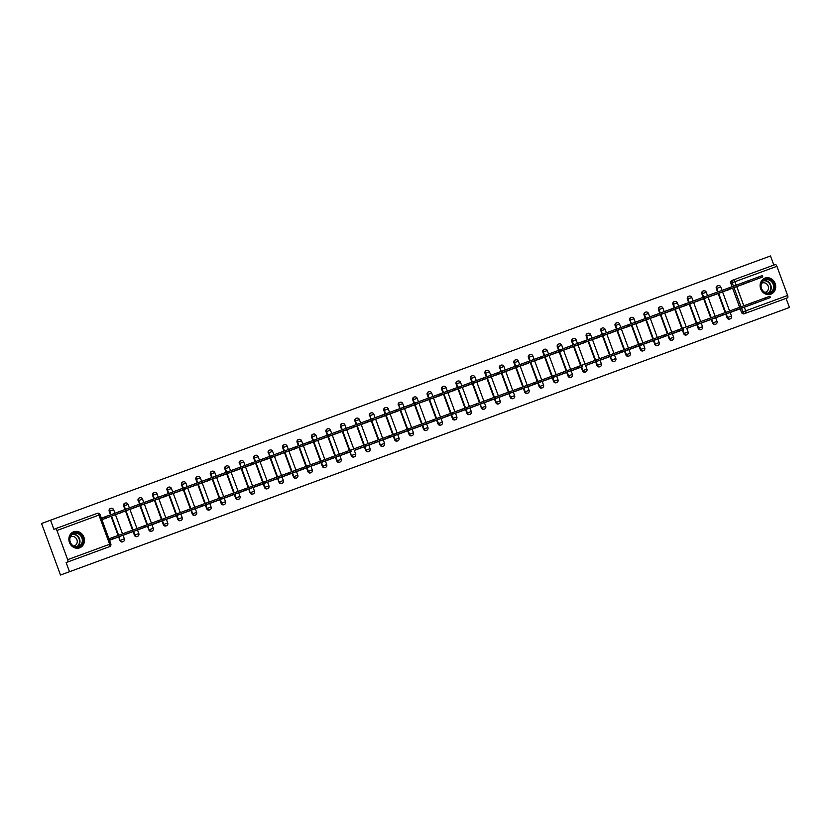 <?xml version="1.0" encoding="UTF-8"?>
<svg xmlns="http://www.w3.org/2000/svg" width="831" height="831" viewBox="0 0 831 831"><rect width="100%" height="100%" fill="white"/><g stroke="black" fill="none" stroke-linecap="round" stroke-linejoin="round"><path stroke-width="1.25" d="M430.655 439.225L450.07 432.058L430.655 439.225M770.867 294.184A8.57 7.697 69.6 0 0 770.898 294.174A8.57 7.697 69.6 0 0 775.126 283.475A8.57 7.697 69.6 0 0 764.956 278.105A8.57 7.697 69.6 0 0 764.925 278.115A8.57 7.697 69.6 0 0 760.687 288.814A8.57 7.697 69.6 0 0 770.867 294.184M79.631 547.837A8.57 7.697 69.6 0 0 79.662 547.826A8.57 7.697 69.6 0 0 83.889 537.138A8.57 7.697 69.6 0 0 73.71 531.767A8.57 7.697 69.6 0 0 73.689 531.778A8.57 7.697 69.6 0 0 69.451 542.466A8.57 7.697 69.6 0 0 79.631 547.837M392.066 453.373L409.101 447.099L392.066 453.373M789.45 307.491L60.507 575.031L789.45 307.491L786.095 298.371L787.497 297.851L745.521 313.256A2.192 1.974 -110.4 0 1 742.904 311.874L741.574 308.259M416.757 444.325L437.386 436.722L416.757 444.325M413.817 445.406L402.516 449.561L413.817 445.406M60.507 575.031L41.55 523.509L770.493 255.969L773.848 265.079M69.492 571.697L66.137 562.577L67.529 562.057A2.192 0.966 -110.2 0 0 67.675 559.658L56.944 530.49A2.192 0.966 -110.2 0 0 55.282 528.765L97.258 513.361L53.88 529.285L50.525 520.164M786.095 298.371L744.119 313.775A2.192 1.974 -110.4 0 1 741.512 312.394L740.172 308.779M739.632 307.293L732.589 288.16M732.049 286.685L730.781 283.226L732.173 282.706A2.192 1.974 -110.4 0 1 733.264 279.974A2.192 1.974 -110.4 0 1 733.274 279.974L731.872 280.494A2.192 1.974 69.6 0 0 731.862 280.494A2.192 1.974 69.6 0 0 730.781 283.226M776.902 266.294L734.936 281.699A2.192 0.966 -110.2 0 0 733.274 279.964L775.25 264.57A2.192 0.966 69.8 0 1 776.902 266.294L787.632 295.462A2.192 0.966 69.8 0 1 787.497 297.851M723.043 291.639L731.394 288.617M730.626 312.259L738.977 309.236M716.166 317.556L724.518 314.534M708.583 296.947L716.935 293.925M701.717 322.864L710.069 319.842M698.019 300.812L702.486 299.233M687.258 328.172L695.609 325.15M679.675 307.553L688.026 304.53M672.83 333.543L681.16 330.447M665.216 312.861L673.577 309.838M658.381 338.851L666.701 335.755M650.766 318.169L659.118 315.146M643.89 344.086L652.252 341.053M636.307 323.467L644.659 320.444M629.441 349.384L637.793 346.361M621.858 328.775L630.21 325.752M614.982 354.692L623.333 351.669M607.399 334.083L615.75 331.05M600.533 360L608.884 356.966M592.95 339.38L601.301 336.358M586.073 365.297L594.425 362.274M582.375 343.245L586.842 341.666M571.645 370.678L579.976 367.582M567.926 348.542L572.393 346.963M557.196 375.986L565.516 372.88M549.582 355.294L557.933 352.271M542.716 381.211L551.067 378.188M535.122 360.602L543.484 357.579M528.256 386.519L536.608 383.496M520.673 365.91L529.025 362.877M513.797 391.817L522.159 388.794M506.214 371.208L545.977 356.489L506.235 371.249M499.348 397.125L507.699 394.102M491.765 376.516L500.117 373.493M484.889 402.433L493.24 399.41M477.306 381.813L485.657 378.791M470.439 407.73L478.791 404.707M466.742 385.677L471.208 384.099M455.98 413.038L464.332 410.015M448.397 392.429L456.749 389.407M441.552 418.419L449.883 415.323M433.948 397.727L442.3 394.704M427.072 423.644L435.423 420.621M419.489 403.035L427.84 400.012M412.612 428.952L420.974 425.929M405.029 408.343L413.381 405.32M398.163 434.26L406.515 431.237M390.58 413.641L398.932 410.618M383.704 439.557L392.055 436.535M376.121 418.949L384.473 415.926M369.255 444.865L377.606 441.843M365.557 422.813L370.024 421.234M354.795 450.173L363.147 447.14M351.098 428.11L355.564 426.532M340.367 455.544L348.698 452.448M336.648 433.418L341.115 431.84M325.918 460.852L334.239 457.756M318.304 440.17L326.656 437.137M311.438 466.087L319.79 463.054M303.845 445.468L312.207 442.445M296.979 471.385L305.33 468.362M289.396 450.776L297.747 447.753M282.519 476.693L290.881 473.67M274.936 456.084L314.7 441.365L274.957 456.115M268.07 482.001L276.422 478.968M260.487 461.382L268.839 458.359M253.611 487.298L261.962 484.276M249.913 465.246L254.379 463.667M239.183 492.679L247.513 489.584M235.464 470.543L239.93 468.964M224.702 497.904L233.054 494.881M217.12 477.295L225.471 474.272M210.253 503.212L218.605 500.189M202.671 482.603L211.022 479.58M195.794 508.52L204.146 505.497M188.211 487.901L196.563 484.878M181.345 513.818L189.697 510.795M173.752 493.209L182.114 490.186M166.886 519.126L175.237 516.103M159.303 498.517L167.654 495.494M152.426 524.434L160.778 521.411M144.843 503.815L153.195 500.792M137.977 529.731L146.329 526.709M134.279 507.679L138.746 506.1M123.518 535.039L131.869 532.017M123.019 533.679L128.358 531.684M119.82 512.987L124.286 511.408M115.436 513.07L123.757 509.964L115.436 513.059M109.526 540.337L117.42 537.325M116.911 535.953L108.954 538.8L116.891 535.881M101.943 519.718L109.837 516.705M109.328 515.345L101.382 518.212M122.811 541.75A2.192 1.974 69.6 0 1 119.955 540.482L118.615 536.868M118.116 535.507L111.032 516.248M110.533 514.888L109.214 511.314L109.713 511.138A2.192 1.974 -110.4 0 1 110.803 508.395A2.192 1.974 -110.4 0 1 110.814 508.395M137.26 536.452A2.192 1.974 69.6 0 1 134.404 535.185L133.074 531.56M132.544 530.136L125.491 510.951M124.962 509.528L123.674 506.017L124.172 505.83A2.192 1.974 -110.4 0 1 125.263 503.087L124.764 503.274A2.192 1.974 69.6 0 0 123.674 506.017M151.72 531.144A2.192 1.974 69.6 0 1 148.863 529.877L147.523 526.252M146.983 524.777L139.94 505.643M139.4 504.168L138.621 500.522A2.192 1.974 -110.4 0 1 139.712 497.79A2.192 1.974 -110.4 0 1 139.722 497.779L139.213 497.977A2.192 1.974 69.6 0 0 138.133 500.709M166.179 525.836A2.192 1.974 69.6 0 1 163.312 524.569L161.983 520.954M161.443 519.468L154.4 500.335M153.86 498.86L152.582 495.401L153.081 495.224A2.192 1.974 -110.4 0 1 154.171 492.482L153.673 492.669A2.192 1.974 69.6 0 0 153.673 492.669A2.192 1.974 69.6 0 0 152.582 495.401M180.628 520.538A2.192 1.974 69.6 0 1 177.772 519.271L176.442 515.646M175.892 514.171L168.849 495.037M168.309 493.552L167.041 490.103L167.54 489.916A2.192 1.974 -110.4 0 1 168.62 487.174A2.192 1.974 -110.4 0 1 168.631 487.174L168.122 487.361A2.192 1.974 69.6 0 0 168.122 487.361A2.192 1.974 69.6 0 0 167.041 490.103M195.088 515.23A2.192 1.974 69.6 0 1 192.221 513.963L190.891 510.338M190.351 508.863L183.308 489.729M182.768 488.254L181.49 484.795L181.989 484.608A2.192 1.974 -110.4 0 1 183.08 481.876L182.581 482.063A2.192 1.974 69.6 0 0 181.49 484.795M209.537 509.922A2.192 1.974 69.6 0 1 206.68 508.655L205.35 505.04M204.8 503.555L197.768 484.421M197.217 482.946L195.95 479.497L196.448 479.31A2.192 1.974 -110.4 0 1 197.529 476.568A2.192 1.974 -110.4 0 1 197.539 476.568L197.04 476.755A2.192 1.974 69.6 0 0 195.95 479.497M223.996 504.625A2.192 1.974 69.6 0 1 221.129 503.357L219.799 499.732M219.259 498.257L212.217 479.123M211.676 477.648L210.399 474.189L210.897 474.002A2.192 1.974 -110.4 0 1 211.988 471.26A2.192 1.974 -110.4 0 1 211.998 471.26L211.49 471.447A2.192 1.974 69.6 0 0 211.49 471.447A2.192 1.974 69.6 0 0 210.399 474.189M238.445 499.317A2.192 1.974 69.6 0 1 235.589 498.049L234.259 494.424M233.708 492.949L226.676 473.815M226.125 472.34L224.858 468.881L225.357 468.694A2.192 1.974 -110.4 0 1 226.437 465.962A2.192 1.974 -110.4 0 1 226.448 465.962L225.949 466.149A2.192 1.974 69.6 0 0 225.949 466.149A2.192 1.974 69.6 0 0 224.858 468.881M252.904 494.009A2.192 1.974 69.6 0 1 250.048 492.741L248.708 489.127M248.168 487.652L241.125 468.507M240.585 467.032L239.806 463.397A2.192 1.974 -110.4 0 1 240.897 460.654A2.192 1.974 -110.4 0 1 240.907 460.654L240.398 460.841A2.192 1.974 69.6 0 0 240.398 460.841A2.192 1.974 69.6 0 0 239.318 463.584M267.364 488.711A2.192 1.974 69.6 0 1 264.497 487.444L263.167 483.819M262.627 482.344L255.584 463.21M255.034 461.735L253.767 458.276L254.265 458.089A2.192 1.974 -110.4 0 1 255.356 455.357A2.192 1.974 -110.4 0 1 255.356 455.346L254.857 455.533A2.192 1.974 69.6 0 0 253.767 458.276M281.813 483.403A2.192 1.974 69.6 0 1 278.956 482.136L277.616 478.511M277.076 477.036L270.033 457.902M269.493 456.427L268.714 452.791A2.192 1.974 -110.4 0 1 269.805 450.049A2.192 1.974 -110.4 0 1 269.815 450.049L269.306 450.236A2.192 1.974 69.6 0 0 269.306 450.236A2.192 1.974 69.6 0 0 268.226 452.968M296.272 478.095A2.192 1.974 69.6 0 1 293.405 476.828L292.076 473.213M291.536 471.738L284.493 452.594M283.953 451.119L282.675 447.67L283.174 447.483A2.192 1.974 -110.4 0 1 284.264 444.741L283.766 444.928A2.192 1.974 69.6 0 0 283.766 444.928A2.192 1.974 69.6 0 0 282.675 447.67M310.721 472.797A2.192 1.974 69.6 0 1 307.865 471.53L306.535 467.905M305.985 466.43L298.942 447.296M298.402 445.821L297.134 442.362L297.633 442.175A2.192 1.974 -110.4 0 1 298.713 439.443A2.192 1.974 -110.4 0 1 298.724 439.433M325.181 467.489A2.192 1.974 69.6 0 1 322.314 466.222L320.984 462.607M320.444 461.122L313.401 441.988M312.861 440.513L311.583 437.054L312.082 436.877A2.192 1.974 -110.4 0 1 313.173 434.135A2.192 1.974 -110.4 0 1 313.183 434.135L312.674 434.322A2.192 1.974 69.6 0 0 312.674 434.322A2.192 1.974 69.6 0 0 311.583 437.054M339.63 462.192A2.192 1.974 69.6 0 1 336.773 460.914L335.444 457.299M334.893 455.824L327.861 436.69M327.31 435.205L326.043 431.756L326.541 431.569A2.192 1.974 -110.4 0 1 327.622 428.827A2.192 1.974 -110.4 0 1 327.632 428.827L327.134 429.014A2.192 1.974 69.6 0 0 326.043 431.756M354.089 456.884A2.192 1.974 69.6 0 1 351.233 455.617L349.893 451.991M349.352 450.516L342.31 431.382M341.77 429.907L340.492 426.448L340.99 426.261A2.192 1.974 -110.4 0 1 342.081 423.53A2.192 1.974 -110.4 0 1 342.092 423.519M368.538 451.576A2.192 1.974 69.6 0 1 365.682 450.309L364.352 446.694M363.801 445.208L356.769 426.074M356.219 424.599L354.951 421.14L355.45 420.964A2.192 1.974 -110.4 0 1 356.53 418.222A2.192 1.974 -110.4 0 1 356.541 418.222L356.042 418.409A2.192 1.974 69.6 0 0 356.042 418.409A2.192 1.974 69.6 0 0 354.951 421.14M382.998 446.278A2.192 1.974 69.6 0 1 380.141 445.011L378.801 441.386M378.261 439.911L371.218 420.777M370.678 419.291L369.899 415.656A2.192 1.974 -110.4 0 1 370.99 412.914A2.192 1.974 -110.4 0 1 371 412.914L370.491 413.1A2.192 1.974 69.6 0 0 369.411 415.843M397.457 440.97A2.192 1.974 69.6 0 1 394.59 439.703L393.26 436.078M392.72 434.603L385.677 415.469M385.137 413.994L383.86 410.535L384.358 410.348A2.192 1.974 -110.4 0 1 385.449 407.616A2.192 1.974 -110.4 0 1 385.449 407.606L384.95 407.792A2.192 1.974 69.6 0 0 384.95 407.792A2.192 1.974 69.6 0 0 383.86 410.535M411.906 435.662A2.192 1.974 69.6 0 1 409.049 434.395L407.709 430.78M407.169 429.295L400.127 410.161M399.586 408.686L398.807 405.05A2.192 1.974 -110.4 0 1 399.898 402.308A2.192 1.974 -110.4 0 1 399.908 402.308L399.399 402.495A2.192 1.974 69.6 0 0 399.399 402.495A2.192 1.974 69.6 0 0 398.319 405.227M426.365 430.365A2.192 1.974 69.6 0 1 423.498 429.097L422.169 425.472M421.629 423.997L414.586 404.863M414.046 403.378L412.768 399.929L413.267 399.742A2.192 1.974 -110.4 0 1 414.357 397L413.859 397.187A2.192 1.974 69.6 0 0 412.768 399.929M440.814 425.057A2.192 1.974 69.6 0 1 437.958 423.789L436.628 420.164M436.078 418.689L429.045 399.555M428.495 398.08L427.227 394.621L427.726 394.434A2.192 1.974 -110.4 0 1 428.806 391.702A2.192 1.974 -110.4 0 1 428.817 391.692L428.308 391.889A2.192 1.974 69.6 0 0 428.308 391.889A2.192 1.974 69.6 0 0 427.227 394.621M455.274 419.748A2.192 1.974 69.6 0 1 452.407 418.481L451.077 414.866M450.537 413.381L443.494 394.247M442.954 392.772L441.677 389.313L442.175 389.137A2.192 1.974 -110.4 0 1 443.266 386.394A2.192 1.974 -110.4 0 1 443.276 386.394L442.767 386.581A2.192 1.974 69.6 0 0 442.767 386.581A2.192 1.974 69.6 0 0 441.677 389.313M469.723 414.451A2.192 1.974 69.6 0 1 466.866 413.184L465.537 409.558M464.986 408.083L457.954 388.95M457.403 387.464L456.136 384.015L456.635 383.829A2.192 1.974 -110.4 0 1 457.715 381.086A2.192 1.974 -110.4 0 1 457.725 381.086L457.227 381.273A2.192 1.974 69.6 0 0 456.136 384.015M484.182 409.143A2.192 1.974 69.6 0 1 481.326 407.876L479.986 404.25M479.445 402.775L472.403 383.642M471.863 382.167L470.585 378.707L471.084 378.521A2.192 1.974 -110.4 0 1 472.174 375.789A2.192 1.974 -110.4 0 1 472.185 375.789L471.676 375.976A2.192 1.974 69.6 0 0 471.676 375.976A2.192 1.974 69.6 0 0 470.585 378.707M498.631 403.835A2.192 1.974 69.6 0 1 495.775 402.568L494.445 398.953M493.905 397.467L486.862 378.334M486.312 376.859L485.044 373.41L485.543 373.223A2.192 1.974 -110.4 0 1 486.634 370.481L486.135 370.668A2.192 1.974 69.6 0 0 485.044 373.41M513.091 398.537A2.192 1.974 69.6 0 1 510.234 397.27L508.894 393.645M508.354 392.17L501.311 373.036M500.771 371.561L499.992 367.915A2.192 1.974 -110.4 0 1 501.083 365.173A2.192 1.974 -110.4 0 1 501.093 365.173L500.584 365.36A2.192 1.974 69.6 0 0 500.584 365.36A2.192 1.974 69.6 0 0 499.504 368.102M527.55 393.229A2.192 1.974 69.6 0 1 524.683 391.962L523.353 388.337M522.813 386.862L515.771 367.728M515.23 366.253L513.953 362.794L514.451 362.607A2.192 1.974 -110.4 0 1 515.542 359.875L515.043 360.062A2.192 1.974 69.6 0 0 513.953 362.794M541.999 387.921A2.192 1.974 69.6 0 1 539.142 386.654L537.813 383.039M537.262 381.564L530.22 362.42M529.679 360.945L528.412 357.496L528.911 357.309A2.192 1.974 -110.4 0 1 529.991 354.567A2.192 1.974 -110.4 0 1 530.001 354.567M556.458 382.624A2.192 1.974 69.6 0 1 553.591 381.356L552.262 377.731M551.722 376.256L544.679 357.122M544.139 355.647L542.861 352.188L543.36 352.001A2.192 1.974 -110.4 0 1 544.45 349.269A2.192 1.974 -110.4 0 1 544.45 349.259L543.952 349.446A2.192 1.974 69.6 0 0 543.952 349.446A2.192 1.974 69.6 0 0 542.861 352.188M570.907 377.316A2.192 1.974 69.6 0 1 568.051 376.048L566.721 372.423M566.171 370.948L559.138 351.814M558.588 350.339L557.321 346.88L557.819 346.704A2.192 1.974 -110.4 0 1 558.899 343.961A2.192 1.974 -110.4 0 1 558.91 343.961L558.411 344.148A2.192 1.974 69.6 0 0 558.411 344.148A2.192 1.974 69.6 0 0 557.321 346.88M585.367 372.008A2.192 1.974 69.6 0 1 582.5 370.74L581.17 367.125M580.63 365.65L573.587 346.506M573.047 345.031L571.77 341.583L572.268 341.396A2.192 1.974 -110.4 0 1 573.359 338.653A2.192 1.974 -110.4 0 1 573.369 338.653M599.816 366.71A2.192 1.974 69.6 0 1 596.959 365.443L595.63 361.817M595.079 360.342L588.047 341.209M587.496 339.734L586.229 336.275L586.728 336.088A2.192 1.974 -110.4 0 1 587.808 333.356A2.192 1.974 -110.4 0 1 587.818 333.345L587.32 333.532A2.192 1.974 69.6 0 0 586.229 336.275M614.275 361.402A2.192 1.974 69.6 0 1 611.419 360.135L610.079 356.52M609.538 355.034L602.496 335.901M601.956 334.426L601.177 330.79A2.192 1.974 -110.4 0 1 602.267 328.048A2.192 1.974 -110.4 0 1 602.278 328.048L601.769 328.235A2.192 1.974 69.6 0 0 600.688 330.967M628.735 356.104A2.192 1.974 69.6 0 1 625.868 354.827L624.538 351.212M623.998 349.737L616.955 330.603M616.405 329.118L615.137 325.669L615.636 325.482A2.192 1.974 -110.4 0 1 616.727 322.74L616.228 322.927A2.192 1.974 69.6 0 0 615.137 325.669M643.184 350.796A2.192 1.974 69.6 0 1 640.327 349.529L638.987 345.904M638.447 344.429L631.404 325.295M630.864 323.82L630.085 320.174A2.192 1.974 -110.4 0 1 631.176 317.442A2.192 1.974 -110.4 0 1 631.186 317.432L630.677 317.619A2.192 1.974 69.6 0 0 630.677 317.619A2.192 1.974 69.6 0 0 629.597 320.361M657.643 345.488A2.192 1.974 69.6 0 1 654.776 344.221L653.446 340.606M652.906 339.121L645.864 319.987M645.323 318.512L644.046 315.053L644.544 314.876A2.192 1.974 -110.4 0 1 645.635 312.134L645.136 312.321A2.192 1.974 69.6 0 0 644.046 315.053M672.092 340.191A2.192 1.974 69.6 0 1 669.235 338.923L667.906 335.298M667.355 333.823L660.313 314.689M659.772 313.204L658.505 309.755L659.004 309.568A2.192 1.974 -110.4 0 1 660.084 306.826A2.192 1.974 -110.4 0 1 660.094 306.826L659.585 307.013A2.192 1.974 69.6 0 0 659.585 307.013A2.192 1.974 69.6 0 0 658.505 309.755M686.551 334.883A2.192 1.974 69.6 0 1 683.684 333.615L682.355 329.99M681.815 328.515L674.772 309.381M674.232 307.906L672.954 304.447L673.453 304.26A2.192 1.974 -110.4 0 1 674.543 301.528A2.192 1.974 -110.4 0 1 674.554 301.518M701 329.575A2.192 1.974 69.6 0 1 698.144 328.307L696.814 324.692M696.264 323.207L689.231 304.073M688.681 302.598L687.414 299.139L687.912 298.963A2.192 1.974 -110.4 0 1 688.992 296.22A2.192 1.974 -110.4 0 1 689.003 296.22L688.504 296.407A2.192 1.974 69.6 0 0 687.414 299.139M715.46 324.277A2.192 1.974 69.6 0 1 712.603 323.01L711.263 319.384M710.723 317.909L703.68 298.776M703.14 297.29L701.863 293.842L702.361 293.655A2.192 1.974 -110.4 0 1 703.452 290.912A2.192 1.974 -110.4 0 1 703.462 290.912L702.953 291.099A2.192 1.974 69.6 0 0 702.953 291.099A2.192 1.974 69.6 0 0 701.863 293.842M729.909 318.969A2.192 1.974 69.6 0 1 727.052 317.702L725.723 314.076M725.172 312.601L718.14 293.468M717.589 291.993L716.322 288.534L716.821 288.347A2.192 1.974 -110.4 0 1 717.901 285.615A2.192 1.974 -110.4 0 1 717.911 285.604M109.308 515.262L101.372 518.18M111.032 514.711L109.713 511.138L113.629 509.694A2.192 2.192 0 0 0 110.803 508.395L110.305 508.582A2.192 1.974 69.6 0 0 110.305 508.582A2.192 1.974 69.6 0 0 109.214 511.314M298.9 445.634L297.633 442.175L301.539 440.742A2.192 2.192 0 0 0 298.713 439.443L298.215 439.62A2.192 1.974 69.6 0 0 298.215 439.62A2.192 1.974 69.6 0 0 297.134 442.362M342.268 429.72L340.99 426.261L344.907 424.828A2.192 2.192 0 0 0 342.081 423.53L341.583 423.706A2.192 1.974 69.6 0 0 341.583 423.706A2.192 1.974 69.6 0 0 340.492 426.448M530.178 360.768L528.911 357.309L532.816 355.865A2.192 2.192 0 0 0 529.991 354.567L529.492 354.754A2.192 1.974 69.6 0 0 529.492 354.754A2.192 1.974 69.6 0 0 528.412 357.496M573.546 344.855L572.268 341.396L576.184 339.952A2.192 2.192 0 0 0 573.359 338.653L572.86 338.84A2.192 1.974 69.6 0 0 572.86 338.84A2.192 1.974 69.6 0 0 571.77 341.583M674.73 307.719L673.453 304.26L677.369 302.827A2.192 2.192 0 0 0 674.543 301.528L674.045 301.705A2.192 1.974 69.6 0 0 674.045 301.705A2.192 1.974 69.6 0 0 672.954 304.447M718.088 291.806L716.821 288.347L720.737 286.913A2.192 2.192 0 0 0 717.901 285.615L717.413 285.802A2.192 1.974 69.6 0 0 717.413 285.802A2.192 1.974 69.6 0 0 716.322 288.534M66.137 562.577L108.103 547.172A2.192 1.974 69.6 0 0 108.113 547.172A2.192 1.974 69.6 0 0 108.123 547.162L109.515 546.653A2.192 1.974 -110.4 0 1 109.505 546.653L67.529 562.057M123.009 533.647L128.41 531.663M427.581 440.357L435.589 437.376L427.581 440.357M726.928 290.196L723.053 291.681M727.239 290.258L728.444 289.822M727.208 290.175L723.063 291.712M728.413 289.728L762.806 276.92L726.938 290.248M747.869 280.93L762.307 275.58L762.806 276.92M730.646 312.331L770.389 297.54L731.612 311.885M755.452 301.549L769.89 296.2L770.389 297.54M730.636 312.29L731.633 311.926M712.79 295.566L748.347 282.228L708.594 296.989M712.759 295.472L708.614 297.02M733.42 286.238L747.848 280.888L748.347 282.228M698.331 300.864L699.536 300.427M698.3 300.78L694.155 302.328M699.505 300.334L733.648 287.619L698.03 300.853M718.96 291.546L733.399 286.196L733.887 287.536M774.243 287.765A7.417 6.658 -110.4 0 1 766.639 293.447A7.417 6.658 -110.4 0 1 760.853 284.784A7.417 6.658 -110.4 0 1 768.457 279.112A7.417 6.658 -110.4 0 1 774.243 287.765M761.123 284.981A6.866 6.17 69.6 0 0 763.502 291.432A6.866 6.17 69.6 0 0 769.714 292.792A6.866 6.17 69.6 0 0 773.526 287.744A6.866 6.17 69.6 0 0 771.147 281.294A6.866 6.17 69.6 0 0 764.925 279.933A6.866 6.17 69.6 0 0 761.123 284.981M761.508 283.423A4.882 4.394 -110.4 0 1 768.446 288.575A4.882 4.394 -110.4 0 1 764.842 292.387M769.755 294.486A8.507 7.645 69.6 0 0 770.514 294.257A8.507 7.645 69.6 0 0 775.24 287.993A8.507 7.645 69.6 0 0 772.29 279.995A8.507 7.645 69.6 0 0 764.582 278.302A8.507 7.645 69.6 0 0 763.855 278.624M83.007 541.428A7.417 6.658 -110.4 0 1 75.403 547.11A7.417 6.658 -110.4 0 1 69.617 538.446A7.417 6.658 -110.4 0 1 77.221 532.764A7.417 6.658 -110.4 0 1 83.007 541.428M69.887 538.644A6.866 6.17 69.6 0 0 72.266 545.094A6.866 6.17 69.6 0 0 78.478 546.455A6.866 6.17 69.6 0 0 82.29 541.397A6.866 6.17 69.6 0 0 79.901 534.956A6.866 6.17 69.6 0 0 73.689 533.585A6.866 6.17 69.6 0 0 69.887 538.644M70.271 537.086A4.882 4.394 -110.4 0 1 77.21 542.228A4.882 4.394 -110.4 0 1 73.606 546.04M78.519 548.148A8.507 7.645 69.6 0 0 79.277 547.909A8.507 7.645 69.6 0 0 84.004 541.646A8.507 7.645 69.6 0 0 81.043 533.647A8.507 7.645 69.6 0 0 73.346 531.965A8.507 7.645 69.6 0 0 72.619 532.276M716.197 317.629L755.93 302.837L717.163 317.193M741.003 306.847L755.441 301.497L755.93 302.837M716.187 317.598L717.174 317.224M701.738 322.937L741.47 308.145L702.704 322.49M726.543 312.155L740.982 306.805L741.47 308.145M701.728 322.906L702.725 322.532M683.56 306.109L679.685 307.595M683.882 306.172L685.087 305.735M683.84 306.078L679.706 307.626M685.045 305.642L719.438 292.834L683.581 306.161M690.052 302.152L718.94 291.494L719.438 292.834M669.111 311.417L665.236 312.903M669.422 311.48L670.627 311.033M669.391 311.386L665.247 312.934M670.596 310.95L704.979 298.142L669.121 311.459M654.651 316.725L653.135 317.369M654.963 316.777L656.168 316.341M654.932 316.694L653.156 317.442M656.137 316.247L690.291 303.533L654.672 316.767M675.593 307.46L690.031 302.11L690.53 303.45M687.289 328.245L727.021 313.453L688.255 327.798M712.094 317.463L726.523 312.113L727.021 313.453M687.268 328.203L688.265 327.84M683.175 328.068L712.074 317.411L712.562 318.751M640.192 322.023L636.328 323.508L641.719 321.649M641.688 321.555L676.07 308.748L640.213 322.075M661.144 312.757L675.582 307.408L676.07 308.748M644.898 343.754L683.653 329.367L644.887 343.712M668.726 333.376L683.165 328.027L683.653 329.367M625.743 327.331L621.868 328.806M626.055 327.393L627.26 326.947M626.023 327.3L621.879 328.847M627.228 326.853L661.621 314.056L625.753 327.372M646.684 318.065L661.123 312.716L661.621 314.056M629.462 349.456L669.204 334.664L630.438 349.02M654.267 338.674L668.706 333.324L669.204 334.664M629.451 349.425L630.449 349.051M611.284 332.629L607.419 334.114M611.606 332.691L612.811 332.255M611.574 332.608L607.43 334.155M612.779 332.161L646.923 319.447L611.304 332.68M632.235 323.373L646.674 318.024L647.162 319.364M615.013 354.764L654.745 339.972L615.979 354.318M639.818 343.982L654.257 338.632L654.745 339.972M615.002 354.723L615.989 354.359M596.835 337.937L592.96 339.422M597.146 337.999L598.351 337.552M597.115 337.905L592.97 339.453M598.32 337.469L632.703 324.661L596.845 337.978M617.776 328.671L632.214 323.321L632.703 324.661M600.553 360.072L640.296 345.281L601.519 359.626M625.359 349.29L639.797 343.941L640.296 345.281M600.543 360.031L601.54 359.657M582.697 343.307L583.902 342.86M582.656 343.213L578.521 344.761M583.861 342.767L618.254 329.969L582.396 343.286M588.867 339.287L617.755 328.629L618.254 329.969M586.104 365.37L625.836 350.578L587.07 364.934M610.91 354.588L625.348 349.238L625.836 350.578M586.084 365.339L587.081 364.965M568.238 348.605L569.443 348.168M568.207 348.521L564.062 350.069M569.412 348.075L603.555 335.36L567.937 348.594M581.991 365.204L610.889 354.546L611.377 355.886M553.467 353.85L554.994 353.466M554.952 353.383L589.345 340.575L553.488 353.892M574.408 344.585L588.847 339.235L589.345 340.575M539.007 359.158L540.534 358.774M540.503 358.68L574.886 345.883L539.028 359.2M559.959 349.893L574.398 344.543L574.886 345.883M543.713 380.878L582.469 366.492L543.703 380.847M567.542 370.501L581.98 365.152L582.469 366.492M524.558 364.456L520.684 365.941M524.87 364.518L526.075 364.082M523.042 365.11L520.694 365.983M524.839 364.435L523.063 365.183M526.044 363.988L560.437 351.181L524.569 364.508M545.5 355.201L559.938 349.851L560.437 351.181M528.287 386.592L568.02 371.8L529.254 386.145M553.082 375.809L567.521 370.46L568.02 371.8M528.267 386.55L529.264 386.186M510.421 369.826L511.626 369.38M510.39 369.733L506.245 371.28M511.595 369.296L514.524 368.195M531.051 360.498L545.489 355.149L545.977 356.489M514.805 391.484L553.56 377.097L514.794 391.453M538.633 381.117L553.072 375.757L553.56 377.097M495.962 375.134L531.528 361.797L491.775 376.547M495.93 375.041L491.786 376.588M516.591 365.806L531.03 360.457L531.528 361.797M499.369 397.197L539.111 382.405L500.345 396.761M524.174 386.415L538.613 381.065L539.111 382.405M499.358 397.166L500.355 396.792M481.191 380.369L477.316 381.855M481.513 380.432L482.718 379.996M481.481 380.349L477.337 381.886M482.686 379.902L517.069 367.094L481.211 380.421M502.142 371.114L516.581 365.754L517.069 367.094M484.92 402.505L524.652 387.713L485.886 402.059M509.725 391.723L524.164 386.373L524.652 387.713M484.909 402.464L485.896 402.1M467.053 385.74L468.258 385.293M467.022 385.646L462.877 387.194M468.227 385.21L502.61 372.402L466.752 385.719M487.683 376.412L502.121 371.062L502.61 372.402M470.46 407.803L510.203 393.011L471.426 407.367M495.266 397.031L509.704 391.671L510.203 393.011M470.45 407.772L471.447 407.398M452.282 390.986L448.408 392.461M452.604 391.048L453.809 390.601M452.563 390.954L448.428 392.502M453.768 390.508L487.922 377.793L452.303 391.027M473.223 381.72L487.662 376.37L488.161 377.71M456.011 413.111L495.743 398.319L456.977 412.664M480.817 402.329L495.255 396.979L495.743 398.319M455.99 413.08L456.988 412.706M437.833 396.283L433.959 397.769M438.145 396.345L439.35 395.909M436.306 396.938L433.969 397.8M438.114 396.262L436.337 397.01M439.319 395.816L473.701 383.008L437.844 396.335M458.774 387.017L473.213 381.668L473.701 383.008M466.357 407.637L480.796 402.287L481.284 403.627M423.374 401.591L424.89 401.207M424.859 401.124L459.252 388.316L423.395 401.633M444.315 392.325L458.754 386.976L459.252 388.316M435.371 420.631L466.835 408.925L435.371 420.631M451.898 412.934L466.336 407.585L466.835 408.925M408.914 406.899L405.05 408.374M409.236 406.951L410.441 406.515M409.205 406.868L405.061 408.416M410.41 406.421L444.554 393.707L408.935 406.941M429.866 397.634L444.305 392.284L444.793 393.624M413.62 428.619L452.376 414.233L413.609 428.578M437.449 418.242L451.887 412.893L452.376 414.233M394.465 412.197L390.591 413.682M394.777 412.259L395.982 411.823M394.746 412.166L390.601 413.713M395.951 411.729L430.344 398.922L394.476 412.249M415.407 402.931L429.845 397.582L430.344 398.922M398.194 434.333L437.927 419.541L399.16 433.886M422.989 423.55L437.428 418.201L437.927 419.541M398.174 434.291L399.171 433.927M380.328 417.567L415.884 404.23L376.142 418.99M380.297 417.474L376.152 419.021M400.958 408.239L415.396 402.89L415.884 404.23M383.735 439.63L423.467 424.838L384.701 439.194M408.54 428.848L422.979 423.498L423.467 424.838M383.725 439.599L384.711 439.225M365.869 422.865L367.073 422.428M365.837 422.782L361.693 424.329M367.042 422.335L401.186 409.621L365.567 422.854M386.498 413.547L400.937 408.198L401.435 409.538M369.276 444.938L409.018 430.146L370.242 444.492M394.081 434.156L408.52 428.806L409.018 430.146M369.265 444.897L370.262 444.533M351.42 428.173L352.624 427.736M351.388 428.079L347.244 429.627M352.583 427.643L386.976 414.835L351.118 428.162M357.59 424.153L386.477 413.495L386.976 414.835M354.827 450.246L394.559 435.454L355.793 449.8M379.632 439.464L394.071 434.114L394.559 435.454M354.816 450.205L355.803 449.841M336.96 433.481L338.165 433.034M336.929 433.387L332.784 434.935M338.134 432.941L372.517 420.143L336.659 433.46M350.724 450.07L379.611 439.412L380.099 440.752M322.189 438.716L320.673 439.37M322.511 438.778L323.716 438.342M322.47 438.695L320.704 439.443M323.675 438.249L357.829 425.534L322.21 438.768M343.13 429.461L357.569 424.111L358.068 425.451M307.73 444.024L309.257 443.64M309.225 443.557L343.608 430.749L307.75 444.066M328.681 434.758L343.12 429.409L343.608 430.749M312.446 465.744L351.191 451.368L312.425 465.713M336.264 455.378L350.703 450.028L351.191 451.368M293.281 449.332L289.406 450.807M293.592 449.394L294.797 448.948M293.561 449.301L289.427 450.849M294.766 448.854L329.159 436.057L293.301 449.374M314.222 440.066L328.661 434.717L329.159 436.057M297.01 471.457L336.742 456.666L297.976 471.021M321.805 460.675L336.243 455.326L336.742 456.666M296.989 471.426L297.986 471.052M279.143 454.692L280.348 454.256M279.112 454.609L274.968 456.157M280.317 454.162L283.246 453.061M299.773 445.374L314.211 440.025L314.7 441.365M282.55 476.765L322.283 461.974L283.516 476.319M307.356 465.983L321.794 460.634L322.283 461.974M282.54 476.724L283.527 476.36M264.684 460L300.251 446.663L260.498 461.423M264.653 459.907L260.508 461.454M285.313 450.672L299.752 445.323L300.251 446.663M268.091 482.073L307.834 467.282L269.067 481.627M292.896 471.291L307.335 465.942L307.834 467.282M268.081 482.032L269.078 481.658M250.235 465.308L251.44 464.861M250.204 465.215L246.059 466.762M251.409 464.768L285.791 451.971L249.934 465.287M256.405 461.288L285.303 450.631L285.791 451.971M253.642 487.371L293.374 472.579L254.608 486.935M278.447 476.589L292.886 471.239L293.374 472.579M253.632 487.34L254.618 486.966M235.775 470.606L236.98 470.169M235.744 470.523L231.6 472.07M236.949 470.076L271.332 457.268L235.474 470.595M263.988 481.897L278.427 476.547L278.925 477.887M221.004 475.851L222.531 475.467M222.49 475.384L256.883 462.576L221.025 475.893M241.956 466.586L256.384 461.236L256.883 462.576M224.734 497.977L264.466 483.185L224.713 497.946M249.539 487.205L263.978 481.845L264.466 483.185M206.555 481.159L202.681 482.634M206.867 481.222L208.072 480.775M206.836 481.128L202.691 482.676M208.041 480.682L242.185 467.967L206.566 481.201M227.497 471.894L241.935 466.544L242.423 467.884M210.274 503.285L250.006 488.493L211.24 502.848M235.08 492.503L249.518 487.153L250.006 488.493M210.264 503.254L211.261 502.88M192.096 486.457L193.613 486.083M193.581 485.99L227.974 473.182L192.117 486.509M213.037 477.202L227.476 471.842L227.974 473.182M196.802 508.188L235.557 493.801L196.791 508.146M220.62 497.811L235.059 492.461L235.557 493.801M177.637 491.765L173.772 493.25M177.959 491.827L179.164 491.381M177.927 491.734L173.783 493.282M179.132 491.298L213.515 478.49L177.657 491.807M198.588 482.499L213.027 477.15L213.515 478.49M182.342 513.485L221.098 499.099L182.332 513.454M206.171 503.119L220.61 497.759L221.098 499.099M163.499 497.135L199.066 483.798L159.313 498.548M163.468 497.042L159.323 498.59M184.129 487.807L198.567 482.458L199.066 483.798M166.917 519.198L206.649 504.407L167.883 518.752M191.712 508.416L206.15 503.067L206.649 504.407M166.896 519.167L167.893 518.793M148.728 502.371L144.864 503.856M149.05 502.433L150.255 501.997M149.019 502.35L144.874 503.887M150.224 501.903L184.607 489.095L148.749 502.423M169.68 493.105L184.118 487.755L184.607 489.095M152.457 524.506L192.19 509.715L153.423 524.06M177.263 513.724L191.701 508.375L192.19 509.715M152.447 524.465L153.434 524.101M134.591 507.741L135.796 507.294M134.56 507.648L130.415 509.195M135.765 507.211L170.158 494.403L134.29 507.72M155.22 498.413L169.659 493.063L170.158 494.403M137.998 529.804L177.741 515.012L138.974 529.368M162.803 519.022L177.242 513.672L177.741 515.012M137.988 529.773L138.985 529.399M120.142 513.039L121.347 512.602M120.111 512.956L115.966 514.503M121.316 512.509L155.459 499.795L119.841 513.028M140.771 503.721L155.21 498.371L155.698 499.711M123.549 535.112L163.281 520.32L124.515 534.665M108.986 538.893L162.793 518.98L163.281 520.32M123.539 535.081L124.525 534.707M101.403 518.274L104.893 516.996L105.381 518.336L101.901 519.614L103.844 518.939M105.682 518.347L106.887 517.91M105.651 518.253L103.875 519.011M106.856 517.817L141.239 505.009L105.381 518.336M104.893 516.996L140.751 503.669L141.239 505.009M110.076 540.015L148.832 525.628L110.076 540.015L109.578 538.675M112.964 538.945L112.476 537.605M67.675 559.658L109.65 544.253L98.92 515.085L56.944 530.49M741.512 312.394L787.632 295.462M741.055 306.836L733.991 287.64M733.472 286.217L732.173 282.706L734.936 281.699L736.224 285.199M736.744 286.622L743.807 305.808M744.327 307.231L745.667 310.856A2.192 0.966 69.8 0 1 745.521 313.256L744.119 313.775M119.955 540.482L119.113 536.681M118.615 535.32L111.531 516.072M134.404 535.185L134.902 534.998L133.573 531.373M133.043 529.949L125.99 510.764M125.46 509.341L124.172 505.83L128.088 504.396A2.192 2.192 0 0 0 125.263 503.087M148.863 529.877L148.022 526.075M147.482 524.6L140.439 505.456M139.899 503.981L138.621 500.522L142.537 499.088A2.192 2.192 0 0 0 139.712 497.79M163.312 524.569L163.811 524.392L162.481 520.767M161.931 519.292L154.898 500.158M154.348 498.683L153.081 495.224L156.997 493.78A2.192 2.192 0 0 0 154.171 492.482M177.772 519.271L178.27 519.084L176.93 515.459M176.39 513.984L169.347 494.85M168.807 493.375L167.54 489.916L171.446 488.483A2.192 2.192 0 0 0 168.62 487.174M192.221 513.963L192.719 513.776L191.39 510.161M190.85 508.686L183.807 489.542M183.267 488.067L181.989 484.608L185.905 483.175A2.192 2.192 0 0 0 183.08 481.876M206.68 508.655L207.179 508.479L205.839 504.853M205.299 503.378L198.256 484.244M197.716 482.769L196.448 479.31L200.354 477.867A2.192 2.192 0 0 0 197.529 476.568M221.129 503.357L221.628 503.171L220.298 499.545M219.758 498.07L212.715 478.936M212.175 477.461L210.897 474.002L214.814 472.569A2.192 2.192 0 0 0 211.988 471.26M235.589 498.049L236.087 497.862L234.758 494.248M234.207 492.773L227.164 473.628M226.624 472.153L225.357 468.694L229.273 467.261A2.192 2.192 0 0 0 226.437 465.962M250.048 492.741L249.207 488.94M248.666 487.465L241.624 468.331M241.083 466.856L239.806 463.397L243.722 461.953A2.192 2.192 0 0 0 240.897 460.654M264.497 487.444L264.996 487.257L263.666 483.632M263.115 482.157L256.083 463.023M255.533 461.548L254.265 458.089L258.181 456.655A2.192 2.192 0 0 0 255.356 455.357M278.956 482.136L278.115 478.334M277.575 476.859L270.532 457.715M269.992 456.24L268.714 452.791L272.63 451.347A2.192 2.192 0 0 0 269.805 450.049M293.405 476.828L293.904 476.651L292.574 473.026M292.034 471.551L284.991 452.417M284.441 450.942L283.174 447.483L287.09 446.039A2.192 2.192 0 0 0 284.264 444.741M307.865 471.53L308.363 471.343L307.023 467.718M306.483 466.243L299.44 447.109M322.314 466.222L322.812 466.035L321.483 462.42M320.943 460.945L313.9 441.801M313.36 440.326L312.082 436.877L315.998 435.434A2.192 2.192 0 0 0 313.173 434.135M336.773 460.914L337.272 460.738L335.932 457.112M335.392 455.637L328.349 436.504M327.809 435.029L326.541 431.569L330.458 430.126A2.192 2.192 0 0 0 327.622 428.827M351.233 455.617L350.391 451.804M349.851 450.329L342.808 431.196M365.682 450.309L366.18 450.122L364.851 446.507M364.3 445.032L357.257 425.888M356.717 424.412L355.45 420.964L359.366 419.52A2.192 2.192 0 0 0 356.53 418.222M380.141 445.011L379.3 441.199M378.759 439.724L371.717 420.59M371.177 419.115L369.899 415.656L373.815 414.212A2.192 2.192 0 0 0 370.99 412.914M394.59 439.703L395.089 439.516L393.759 435.891M393.208 434.416L386.176 415.282M385.626 413.807L384.358 410.348L388.274 408.914A2.192 2.192 0 0 0 385.449 407.616M409.049 434.395L409.548 434.208L408.208 430.593M407.668 429.118L400.625 409.984M400.085 408.509L398.807 405.05L402.723 403.606A2.192 2.192 0 0 0 399.898 402.308M423.498 429.097L423.997 428.91L422.667 425.285M422.127 423.81L415.085 404.676M414.534 403.201L413.267 399.742L417.183 398.309A2.192 2.192 0 0 0 414.357 397M437.958 423.789L438.456 423.602L437.116 419.987M436.576 418.512L429.534 399.368M428.993 397.893L427.726 394.434L431.632 393.001A2.192 2.192 0 0 0 428.806 391.702M452.407 418.481L452.905 418.305L451.576 414.679M451.036 413.204L443.993 394.071M443.453 392.596L442.175 389.137L446.091 387.693A2.192 2.192 0 0 0 443.266 386.394M466.866 413.184L467.365 412.997L466.035 409.371M465.485 407.896L458.442 388.763M457.902 387.288L456.635 383.829L460.551 382.395A2.192 2.192 0 0 0 457.715 381.086M481.326 407.876L480.484 404.074M479.944 402.599L472.901 383.455M472.361 381.98L471.084 378.521L475 377.087A2.192 2.192 0 0 0 472.174 375.789M495.775 402.568L496.273 402.391L494.944 398.766M494.393 397.291L487.361 378.157M486.81 376.682L485.543 373.223L489.459 371.779A2.192 2.192 0 0 0 486.634 370.481M510.234 397.27L509.393 393.458M508.852 391.983L501.81 372.849M501.27 371.374L499.992 367.915L503.908 366.481A2.192 2.192 0 0 0 501.083 365.173M524.683 391.962L525.182 391.775L523.852 388.16M523.312 386.685L516.269 367.541M515.719 366.066L514.451 362.607L518.367 361.173A2.192 2.192 0 0 0 515.542 359.875M539.142 386.654L539.641 386.477L538.301 382.852M537.761 381.377L530.718 362.243M553.591 381.356L554.09 381.169L552.76 377.544M552.22 376.069L545.178 356.935M544.637 355.46L543.36 352.001L547.276 350.568A2.192 2.192 0 0 0 544.45 349.269M568.051 376.048L568.549 375.861L567.209 372.246M566.669 370.771L559.627 351.627M559.086 350.152L557.819 346.704L561.725 345.26A2.192 2.192 0 0 0 558.899 343.961M582.5 370.74L582.998 370.564L581.669 366.938M581.129 365.463L574.086 346.33M596.959 365.443L597.458 365.256L596.128 361.63M595.578 360.155L588.535 341.022M587.995 339.547L586.728 336.088L590.644 334.654A2.192 2.192 0 0 0 587.808 333.356M611.419 360.135L610.577 356.333M610.037 354.858L602.994 335.714M602.454 334.239L601.177 330.79L605.093 329.346A2.192 2.192 0 0 0 602.267 328.048M625.868 354.827L626.366 354.65L625.037 351.025M624.486 349.55L617.454 330.416M616.903 328.941L615.636 325.482L619.552 324.038A2.192 2.192 0 0 0 616.727 322.74M640.327 349.529L640.826 349.342L639.486 345.717M638.946 344.242L631.903 325.108M631.363 323.633L630.085 320.174L634.001 318.74A2.192 2.192 0 0 0 631.176 317.442M654.776 344.221L655.275 344.034L653.945 340.419M653.405 338.944L646.362 319.8M645.812 318.325L644.544 314.876L648.46 313.432A2.192 2.192 0 0 0 645.635 312.134M669.235 338.923L669.734 338.736L668.394 335.111M667.854 333.636L660.811 314.502M660.271 313.027L659.004 309.568L662.909 308.124A2.192 2.192 0 0 0 660.084 306.826M683.684 333.615L684.183 333.428L682.853 329.803M682.313 328.328L675.271 309.194M698.144 328.307L698.642 328.12L697.302 324.505M696.762 323.03L689.72 303.897M689.179 302.422L687.912 298.963L691.828 297.519A2.192 2.192 0 0 0 688.992 296.22M712.603 323.01L711.762 319.197M711.222 317.722L704.179 298.589M703.639 297.114L702.361 293.655L706.277 292.221A2.192 2.192 0 0 0 703.452 290.912M727.052 317.702L727.551 317.515L726.221 313.9M725.671 312.425L718.638 293.281M730.169 318.896A2.192 1.974 -110.4 0 1 727.551 317.515L731.467 316.081A2.192 2.192 0 0 1 730.169 318.896L729.67 319.083M715.709 324.204A2.192 1.974 -110.4 0 1 713.091 322.823L717.008 321.379A2.192 2.192 0 0 1 715.709 324.204L715.221 324.381M701.26 329.502A2.192 1.974 -110.4 0 1 698.642 328.12L702.559 326.687A2.192 2.192 0 0 1 701.26 329.502L700.762 329.689M686.801 334.81A2.192 1.974 -110.4 0 1 684.183 333.428L688.099 331.995A2.192 2.192 0 0 1 686.801 334.81L686.313 334.997M672.352 340.108A2.192 1.974 -110.4 0 1 669.734 338.736L673.64 337.293A2.192 2.192 0 0 1 672.352 340.108L671.853 340.295M657.892 345.416A2.192 1.974 -110.4 0 1 655.275 344.034L659.191 342.601A2.192 2.192 0 0 1 657.892 345.416L657.394 345.603M643.443 350.724A2.192 1.974 -110.4 0 1 640.826 349.342L644.731 347.909A2.192 2.192 0 0 1 643.443 350.724L642.945 350.911M628.984 356.021A2.192 1.974 -110.4 0 1 626.366 354.65L630.282 353.206A2.192 2.192 0 0 1 628.984 356.021L628.485 356.208M614.535 361.329A2.192 1.974 -110.4 0 1 611.907 359.948L615.823 358.514A2.192 2.192 0 0 1 614.535 361.329L614.036 361.516M600.075 366.637A2.192 1.974 -110.4 0 1 597.458 365.256L601.374 363.822A2.192 2.192 0 0 1 600.075 366.637L599.577 366.814M585.616 371.935A2.192 1.974 -110.4 0 1 582.998 370.564L586.915 369.12A2.192 2.192 0 0 1 585.616 371.935L585.128 372.122M571.167 377.243A2.192 1.974 -110.4 0 1 568.549 375.861L572.466 374.428A2.192 2.192 0 0 1 571.167 377.243L570.668 377.43M556.708 382.551A2.192 1.974 -110.4 0 1 554.09 381.169L558.006 379.725A2.192 2.192 0 0 1 556.708 382.551L556.209 382.727M542.259 387.848A2.192 1.974 -110.4 0 1 539.641 386.477L543.547 385.033A2.192 2.192 0 0 1 542.259 387.848L541.76 388.035M527.799 393.156A2.192 1.974 -110.4 0 1 525.182 391.775L529.098 390.341A2.192 2.192 0 0 1 527.799 393.156L527.301 393.343M513.35 398.465A2.192 1.974 -110.4 0 1 510.722 397.083L514.638 395.639A2.192 2.192 0 0 1 513.35 398.465L512.852 398.641M498.891 403.762A2.192 1.974 -110.4 0 1 496.273 402.391L500.189 400.947A2.192 2.192 0 0 1 498.891 403.762L498.392 403.949M484.431 409.07A2.192 1.974 -110.4 0 1 481.814 407.689L485.73 406.255A2.192 2.192 0 0 1 484.431 409.07L483.943 409.257M469.982 414.378A2.192 1.974 -110.4 0 1 467.365 412.997L471.281 411.553A2.192 2.192 0 0 1 469.982 414.378L469.484 414.555M455.523 419.676A2.192 1.974 -110.4 0 1 452.905 418.305L456.821 416.861A2.192 2.192 0 0 1 455.523 419.676L455.035 419.863M441.074 424.984A2.192 1.974 -110.4 0 1 438.456 423.602L442.362 422.169A2.192 2.192 0 0 1 441.074 424.984L440.575 425.171M426.615 430.292A2.192 1.974 -110.4 0 1 423.997 428.91L427.913 427.466A2.192 2.192 0 0 1 426.615 430.292L426.116 430.468M412.166 435.589A2.192 1.974 -110.4 0 1 409.548 434.208L413.454 432.774A2.192 2.192 0 0 1 412.166 435.589L411.667 435.776M397.706 440.897A2.192 1.974 -110.4 0 1 395.089 439.516L399.005 438.082A2.192 2.192 0 0 1 397.706 440.897L397.208 441.084M383.257 446.195A2.192 1.974 -110.4 0 1 380.629 444.824L384.545 443.38A2.192 2.192 0 0 1 383.257 446.195L382.759 446.382M368.798 451.503A2.192 1.974 -110.4 0 1 366.18 450.122L370.096 448.688A2.192 2.192 0 0 1 368.798 451.503L368.299 451.69M354.338 456.811A2.192 1.974 -110.4 0 1 351.721 455.43L355.637 453.996A2.192 2.192 0 0 1 354.338 456.811L353.85 456.998M339.889 462.109A2.192 1.974 -110.4 0 1 337.272 460.738L341.188 459.294A2.192 2.192 0 0 1 339.889 462.109L339.391 462.296M325.43 467.417A2.192 1.974 -110.4 0 1 322.812 466.035L326.728 464.602A2.192 2.192 0 0 1 325.43 467.417L324.942 467.604M310.981 472.725A2.192 1.974 -110.4 0 1 308.363 471.343L312.269 469.91A2.192 2.192 0 0 1 310.981 472.725L310.482 472.901M296.522 478.022A2.192 1.974 -110.4 0 1 293.904 476.651L297.82 475.207A2.192 2.192 0 0 1 296.522 478.022L296.023 478.209M282.073 483.33A2.192 1.974 -110.4 0 1 279.445 481.949L283.361 480.515A2.192 2.192 0 0 1 282.073 483.33L281.574 483.517M267.613 488.638A2.192 1.974 -110.4 0 1 264.996 487.257L268.912 485.813A2.192 2.192 0 0 1 267.613 488.638L267.115 488.815M253.154 493.936A2.192 1.974 -110.4 0 1 250.536 492.565L254.452 491.121A2.192 2.192 0 0 1 253.154 493.936L252.666 494.123M238.705 499.244A2.192 1.974 -110.4 0 1 236.087 497.862L240.003 496.429A2.192 2.192 0 0 1 238.705 499.244L238.206 499.431M224.245 504.552A2.192 1.974 -110.4 0 1 221.628 503.171L225.544 501.727A2.192 2.192 0 0 1 224.245 504.552L223.757 504.729M209.796 509.85A2.192 1.974 -110.4 0 1 207.179 508.479L211.095 507.035A2.192 2.192 0 0 1 209.796 509.85L209.298 510.037M195.337 515.158A2.192 1.974 -110.4 0 1 192.719 513.776L196.635 512.343A2.192 2.192 0 0 1 195.337 515.158L194.838 515.345M180.888 520.466A2.192 1.974 -110.4 0 1 178.27 519.084L182.176 517.64A2.192 2.192 0 0 1 180.888 520.466L180.389 520.642M166.429 525.763A2.192 1.974 -110.4 0 1 163.811 524.392L167.727 522.948A2.192 2.192 0 0 1 166.429 525.763L165.93 525.95M151.98 531.071A2.192 1.974 -110.4 0 1 149.351 529.69L153.268 528.256A2.192 2.192 0 0 1 151.98 531.071L151.481 531.258M137.52 536.379A2.192 1.974 -110.4 0 1 134.902 534.998L138.819 533.554A2.192 2.192 0 0 1 137.52 536.379L137.022 536.556M123.061 541.677A2.192 1.974 -110.4 0 1 120.443 540.295L124.359 538.862A2.192 2.192 0 0 1 123.061 541.677L122.573 541.864M108.103 547.172L109.505 546.653A2.192 0.966 69.8 0 0 109.65 544.253L110.803 543.827L100.073 514.669A2.192 2.192 0 0 0 97.258 513.361A2.192 0.966 -110.2 0 1 98.92 515.085L100.073 514.669M775.25 264.57L733.274 279.964A2.192 0.966 -110.2 0 0 733.274 279.974L731.862 280.494M757.81 277.242L758.298 278.582M765.881 299.191L765.393 297.851M743.35 282.54L743.849 283.88M728.901 287.848L729.389 289.188M763.803 280.504A6.866 6.17 -110.4 0 1 771.168 288.617A6.866 6.17 -110.4 0 1 768.488 293.094M767.906 293.146A6.638 5.962 69.6 0 0 770.742 288.658A6.638 5.962 69.6 0 0 763.325 280.847M72.567 534.156A6.866 6.17 -110.4 0 1 79.932 542.279A6.866 6.17 -110.4 0 1 77.252 546.756M76.67 546.798A6.638 5.962 69.6 0 0 79.506 542.311A6.638 5.962 69.6 0 0 72.089 534.51M751.432 304.499L750.933 303.159M736.972 309.797L736.484 308.457M714.442 293.156L714.93 294.496M699.982 298.454L700.481 299.794M685.533 303.762L686.022 305.102M722.523 315.105L722.025 313.765M708.064 320.413L707.576 319.073M693.605 325.71L693.116 324.37M671.074 309.07L671.573 310.41M679.156 331.018L678.657 329.678M656.625 314.367L657.113 315.707M664.696 336.326L664.208 334.986M642.166 319.675L642.664 321.015M650.247 341.624L649.749 340.284M627.717 324.983L628.205 326.313M635.788 346.932L635.3 345.592M613.257 330.281L613.756 331.621M621.339 352.23L620.84 350.89M598.808 335.589L599.296 336.929M606.879 357.538L606.391 356.198M584.349 340.887L584.837 342.227M592.43 362.846L591.932 361.506M569.889 346.195L570.388 347.535M577.971 368.143L577.472 366.803M555.44 351.503L555.929 352.843M563.511 373.451L563.023 372.111M540.981 356.8L541.48 358.14M549.062 378.759L548.564 377.419M526.532 362.108L527.02 363.448M534.603 384.057L534.115 382.717M512.073 367.416L512.571 368.756M520.154 389.365L519.655 388.025M497.624 372.714L498.112 374.054M505.695 394.673L505.206 393.333M483.164 378.022L483.663 379.362M491.246 399.971L490.747 398.631M468.705 383.33L469.203 384.67M476.786 405.279L476.298 403.939M454.256 388.628L454.744 389.968M462.327 410.587L461.839 409.247M439.796 393.936L440.295 395.276M447.878 415.884L447.379 414.544M425.347 399.244L425.836 400.584M433.418 421.192L432.93 419.852M410.888 404.541L411.387 405.881M418.969 426.5L418.471 425.16M396.439 409.849L396.927 411.189M404.51 431.798L404.022 430.458M381.98 415.157L382.478 416.497M390.061 437.106L389.562 435.766M367.531 420.455L368.019 421.795M375.602 442.414L375.113 441.074M353.071 425.763L353.559 427.103M361.153 447.712L360.654 446.372M338.612 431.071L339.11 432.4M346.693 453.02L346.205 451.68M324.163 436.368L324.651 437.708M332.234 458.317L331.746 456.977M309.703 441.677L310.202 443.016M317.785 463.625L317.286 462.285M295.254 446.974L295.743 448.314M303.325 468.933L302.837 467.593M280.795 452.282L281.294 453.622M288.876 474.231L288.378 472.891M266.346 457.59L266.834 458.93M274.417 479.539L273.929 478.199M251.886 462.888L252.385 464.228M259.968 484.847L259.469 483.507M237.437 468.196L237.926 469.536M245.509 490.145L245.02 488.805M222.978 473.504L223.466 474.844M231.06 495.453L230.561 494.113M208.519 478.801L209.017 480.141M216.6 500.761L216.102 499.421M194.07 484.109L194.558 485.449M202.141 506.058L201.653 504.718M179.61 489.417L180.109 490.757M187.692 511.366L187.193 510.026M165.161 494.715L165.649 496.055M173.232 516.674L172.744 515.334M150.702 500.023L151.2 501.363M158.783 521.972L158.285 520.632M104.748 517.048L105.246 518.378M101.995 518.056L102.493 519.396M136.253 505.331L136.741 506.671M112.829 538.997L112.33 537.657M144.324 527.28L143.836 525.94M720.737 286.913L722.014 290.403M722.544 291.826L729.597 311.023M730.127 312.446L731.467 316.081M706.277 292.221L707.565 295.711M708.085 297.134L715.148 316.32M715.668 317.743L717.008 321.379M691.828 297.519L693.106 301.019M693.636 302.442L700.689 321.628M701.219 323.051L702.559 326.687M677.369 302.827L678.657 306.317M679.176 307.74L686.24 326.936M686.759 328.359L688.099 331.995M662.909 308.124L664.198 311.625M664.727 313.048L671.78 332.234M672.31 333.657L673.64 337.293M648.46 313.432L649.749 316.933M650.268 318.346L657.331 337.542M657.851 338.965L659.191 342.601M634.001 318.74L635.289 322.231M635.808 323.654L642.872 342.839M643.402 344.263L644.731 347.909M619.552 324.038L620.83 327.539M621.359 328.962L628.423 348.147M628.942 349.571L630.282 353.206M605.093 329.346L606.381 332.836M606.9 334.259L613.964 353.455M614.483 354.879L615.823 358.514M590.644 334.654L591.921 338.144M592.451 339.567L599.504 358.753M600.034 360.176L601.374 363.822M576.184 339.952L577.472 343.452M577.992 344.875L585.055 364.061M585.575 365.484L586.915 369.12M561.725 345.26L563.013 348.75M563.543 350.173L570.596 369.369M571.126 370.792L572.466 374.428M547.276 350.568L548.564 354.058M549.083 355.481L556.147 374.667M556.666 376.09L558.006 379.725M532.816 355.865L534.104 359.366M534.634 360.789L541.687 379.975M542.217 381.398L543.547 385.033M518.367 361.173L519.655 364.664M520.175 366.087L527.238 385.283M527.758 386.706L529.098 390.341M503.908 366.481L505.196 369.972M505.715 371.395L512.779 390.58M513.298 392.003L514.638 395.639M489.459 371.779L490.737 375.28M491.266 376.703L498.33 395.888M498.849 397.311L500.189 400.947M475 377.087L476.288 380.577M476.807 382L483.871 401.196M484.39 402.62L485.73 406.255M460.551 382.395L461.828 385.885M462.358 387.308L469.411 406.494M469.941 407.917L471.281 411.553M446.091 387.693L447.379 391.193M447.899 392.616L454.962 411.802M455.481 413.225L456.821 416.861M431.632 393.001L432.92 396.491M433.45 397.914L440.503 417.11M441.032 418.533L442.362 422.169M417.183 398.309L418.471 401.799M418.99 403.222L426.054 422.408M426.573 423.831L427.913 427.466M402.723 403.606L404.011 407.107M404.531 408.53L411.594 427.716M412.124 429.139L413.454 432.774M388.274 408.914L389.562 412.405M390.082 413.828L397.145 433.024M397.665 434.447L399.005 438.082M373.815 414.212L375.103 417.713M375.622 419.136L382.686 438.321M383.205 439.744L384.545 443.38M359.366 419.52L360.644 423.021M361.173 424.433L368.226 443.629M368.756 445.052L370.096 448.688M344.907 424.828L346.195 428.318M346.714 429.741L353.777 448.927M354.297 450.35L355.637 453.996M330.458 430.126L331.735 433.626M332.265 435.049L339.318 454.235M339.848 455.658L341.188 459.294M315.998 435.434L317.286 438.924M317.806 440.347L324.869 459.543M325.388 460.966L326.728 464.602M301.539 440.742L302.827 444.232M303.357 445.655L310.41 464.841M310.939 466.264L312.269 469.91M287.09 446.039L288.378 449.54M288.897 450.963L295.961 470.149M296.48 471.572L297.82 475.207M272.63 451.347L273.918 454.837M274.438 456.261L281.501 475.457M282.031 476.88L283.361 480.515M258.181 456.655L259.459 460.145M259.989 461.569L267.052 480.754M267.572 482.177L268.912 485.813M243.722 461.953L245.01 465.453M245.529 466.877L252.593 486.062M253.112 487.485L254.452 491.121M229.273 467.261L230.551 470.751M231.08 472.174L238.133 491.37M238.663 492.793L240.003 496.429M214.814 472.569L216.102 476.059M216.621 477.482L223.684 496.668M224.204 498.091L225.544 501.727M200.354 477.867L201.642 481.367M202.172 482.79L209.225 501.976M209.755 503.399L211.095 507.035M185.905 483.175L187.193 486.665M187.713 488.088L194.776 507.284M195.295 508.707L196.635 512.343M171.446 488.483L172.734 491.973M173.264 493.396L180.317 512.582M180.846 514.005L182.176 517.64M156.997 493.78L158.285 497.281M158.804 498.704L165.868 517.89M166.387 519.313L167.727 522.948M142.537 499.088L143.825 502.578M144.345 504.002L151.408 523.198M151.928 524.621L153.268 528.256M128.088 504.396L129.366 507.886M129.896 509.31L136.959 528.495M137.479 529.918L138.819 533.554M113.629 509.694L114.938 513.257M115.436 514.618L122.521 533.866M123.019 535.226L124.359 538.862M109.515 546.653A2.192 2.192 0 0 0 110.803 543.827M704.491 296.802L704.979 298.142M698.113 324.059L697.614 322.719M603.306 333.937L603.794 335.277M596.928 361.194L596.429 359.854M372.028 418.803L372.517 420.143M365.65 446.06L365.152 444.72M270.844 455.939L271.332 457.268M148.832 525.628L148.334 524.288"/></g></svg>
